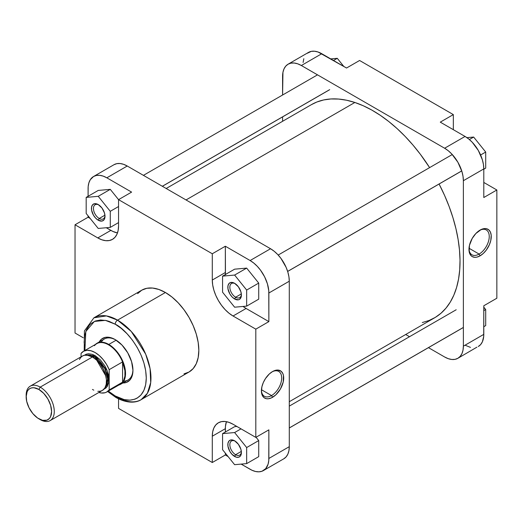 <?xml version="1.0" encoding="UTF-8"?>
<svg xmlns="http://www.w3.org/2000/svg" width="523" height="523" viewBox="0 0 523 523"><rect width="100%" height="100%" fill="white"/><g stroke="black" fill="none" stroke-linecap="round" stroke-linejoin="round"><path stroke-width="0.78" d="M479.107 254.073A14.343 8.283 120 0 0 489.247 236.795A14.343 8.283 120 0 0 479.598 230.388A14.343 8.283 -60 0 1 486.279 229.943A14.343 8.283 -60 0 1 488.475 241.436A14.343 8.283 -60 0 1 479.107 254.073L469.007 248.242L479.107 254.073A14.343 8.283 -60 0 1 471.936 254.786A14.343 8.283 -60 0 1 468.981 248.778A14.343 8.283 120 0 0 479.107 254.073L480.114 255.812L479.107 254.073M480.114 230.074A15.762 9.1 -60 0 1 491.254 236.507A15.762 9.1 -60 0 1 480.114 255.812L483.344 253.394L486.305 250.072L489.378 244.744L490.777 240.521L491.202 235.278L490.411 232.075L488.724 229.806L486.305 228.669L484.376 228.59L481.206 229.505L475.845 233.52L472.23 238.396L469.445 245.365L469.177 251.766L470.844 255.446L472.23 256.597L474.858 257.329L476.878 257.126L480.114 255.812A15.762 9.1 -60 0 1 468.968 249.379A15.762 9.1 -60 0 1 480.114 230.074L480.114 230.074M303.105 62.472L303.817 58.726M307.269 53.268L311.342 51.352L314.584 51.228L318.102 52.025L346.533 68.023L359.589 60.485L453.33 114.602L359.589 60.485L346.533 68.023L321.763 53.719A26.516 15.304 -120 0 0 308.505 52.405L288.081 64.198A26.516 15.304 60 0 1 301.34 65.512L321.763 53.719L301.34 65.512L444.622 148.238A26.516 15.304 60 0 1 463.371 180.71L483.795 168.916L483.795 197.524L496.85 189.986L483.795 182.449L496.85 189.986L496.85 298.228L496.85 189.986L483.795 197.524L483.795 168.916A26.516 15.304 -120 0 0 465.045 136.444L468.706 138.974L472.223 142.236L478.303 150.441L482.369 159.809L483.435 164.484L483.795 168.916L463.371 180.71L463.371 346.161A26.516 15.304 60 0 1 457.88 358.294A26.516 15.304 60 0 1 444.622 356.98L428.448 347.645L444.622 356.98L448.283 358.68L451.8 359.478L455.043 359.347L457.88 358.294L476.937 347.148M288.081 64.198L285.748 66.133L284.015 68.873L282.95 72.318L282.59 95.009L282.59 76.332A26.516 15.304 60 0 1 288.081 64.198L290.925 63.146L294.161 63.015L297.679 63.813L301.34 65.512L444.622 148.238L465.045 136.444L440.274 122.14L453.33 114.602L453.33 129.678L453.33 114.602L440.274 122.14L465.045 136.444L444.622 148.238L448.283 150.761L451.8 154.024L457.88 162.228L461.946 171.596L463.012 176.277L463.371 180.71L463.371 346.161L463.012 350.175L461.946 353.62L460.214 356.359L457.88 358.294M483.795 305.765L483.703 336.439L482.369 341.826L480.637 344.572L478.303 346.507A26.516 15.304 -120 0 0 483.795 334.367L463.371 346.161L483.795 334.367L483.795 305.765L496.85 298.228L483.795 305.765M470.491 347.403L465.045 345.193M409.509 336.714L405.685 334.504L409.509 336.714M282.59 121.29L282.59 116.877L282.59 121.29M483.795 307.164L485.704 309.538L485.704 325.607L483.795 326.712L485.704 325.607L485.704 309.538L483.795 310.642L485.704 309.538L483.795 307.164M466.947 137.654L473.648 137.059L485.704 152.049L485.704 168.118L483.795 169.217L485.704 168.118L485.704 152.049L480.604 154.991L485.704 152.049L473.648 137.059L469.373 139.523L473.648 137.059L466.947 137.654M330.726 58.896L337.263 58.315L343.794 66.441L337.263 58.315L333.491 60.491L337.263 58.315L330.726 58.896M311.401 104.659L316.866 102.011L323.659 99.952L330.928 98.965L338.597 99.063L346.605 100.233L354.862 102.475L186.031 199.949L354.862 102.475L363.295 105.77L371.82 110.072L380.352 115.354L388.818 121.558L397.134 128.625L405.214 136.49L412.98 145.074L420.368 154.298L429.612 167.615A123.095 71.069 -120 0 0 354.862 102.475A123.095 71.069 -120 0 0 311.433 104.639L166.19 188.496M289.284 401.71L434.528 317.853A123.095 71.069 -120 0 0 439.085 184.018L444.7 195.7L449.192 206.683L452.944 217.712L455.932 228.675L458.115 239.475L459.482 250.001L460.018 260.153L459.71 269.835L458.573 278.949L456.605 287.415L453.84 295.149L450.29 302.072L445.995 308.119L441 313.231L435.345 317.369L429.095 320.481L422.303 322.541M235.141 283.623A8.165 4.714 -120 0 0 229.852 287.5A8.165 4.714 -120 0 0 235.625 297.221L234.618 298.96A9.591 5.537 60 0 1 227.838 287.212A9.591 5.537 60 0 1 234.618 283.303L238.383 286.794L240.881 291.749L241.397 295.044L240.881 297.744L239.41 299.431L238.383 299.81L234.618 298.96L232.022 296.861L229.826 293.9L227.969 288.82L227.969 285.761L228.982 283.525L230.852 282.446L234.618 283.303A9.591 5.537 60 0 1 241.397 295.044A9.591 5.537 60 0 1 234.618 298.96L235.625 297.221A8.165 4.714 60 0 1 230.283 290.023A8.165 4.714 60 0 1 231.539 283.479A8.165 4.714 60 0 1 235.141 283.623M235.141 441.118A8.165 4.714 -120 0 0 229.852 444.988A8.165 4.714 -120 0 0 235.625 454.709L234.618 456.448A9.591 5.537 60 0 1 227.838 444.707A9.591 5.537 60 0 1 234.618 440.791L238.383 444.282L240.881 449.237L241.397 452.532L240.881 455.232L240.253 456.219L238.383 457.305L235.938 457.063L232.022 454.35L229.826 451.388L227.969 446.309L227.969 443.256L228.982 441.013L230.852 439.935L234.618 440.791A9.591 5.537 60 0 1 241.397 452.532A9.591 5.537 60 0 1 234.618 456.448L235.625 454.709A8.165 4.714 60 0 1 230.283 447.511A8.165 4.714 60 0 1 231.539 440.967A8.165 4.714 60 0 1 235.141 441.118M98.749 204.885A8.165 4.714 -120 0 0 93.46 208.755A8.165 4.714 -120 0 0 99.233 218.477L98.226 220.216A9.591 5.537 60 0 1 91.447 208.474A9.591 5.537 60 0 1 98.226 204.558L101.992 208.049L104.489 213.005L105.005 216.3L104.489 219L103.868 219.987L101.992 221.072L98.226 220.216L95.631 218.117L93.434 215.156L91.577 210.076L91.577 207.016L92.591 204.781L94.46 203.702L98.226 204.558A9.591 5.537 60 0 1 105.005 216.3A9.591 5.537 60 0 1 98.226 220.216L99.233 218.477A8.165 4.714 60 0 1 93.898 211.279A8.165 4.714 60 0 1 95.147 204.735A8.165 4.714 60 0 1 98.749 204.885M96.958 343.271A23.672 13.67 60 0 1 108.797 344.441A23.672 13.67 -120 0 0 95.408 344.441A23.672 13.67 60 0 1 96.958 343.271L104.371 338.996A23.672 13.67 60 0 1 115.714 339.891A23.672 13.67 -120 0 0 101.259 342.16M115.204 339.584L110.052 337.492L105.345 337.348L101.488 339.159L99.207 341.977A25.091 14.487 60 0 1 115.204 339.584L115.204 339.584A25.091 14.487 60 0 1 132.947 370.317L131.593 361.7L127.749 352.829L121.99 345.069L115.204 339.584M261.415 390.263A14.343 8.283 120 0 0 271.542 395.558L272.548 397.297A15.762 9.1 -60 0 1 261.402 390.864A15.762 9.1 -60 0 1 272.548 371.559L269.312 373.978L265.475 378.56L263.278 382.627L261.886 386.85L261.454 392.093L262.252 395.296L263.932 397.565L266.357 398.703L268.286 398.781L271.457 397.866L275.784 394.878L280.426 388.981L283.211 382.006L283.479 375.606L282.845 373.559L281.165 371.291L277.805 370.042L274.719 370.552L272.548 371.559A15.762 9.1 -60 0 1 283.695 377.992A15.762 9.1 -60 0 1 272.548 397.297L271.542 395.558A14.343 8.283 -60 0 1 264.37 396.271A14.343 8.283 -60 0 1 261.415 390.263M261.441 389.727L271.542 395.558L261.441 389.727M115.204 324.201C124.291 328.006 145.845 351.214 146.27 378.011C145.845 404.318 124.291 402.638 115.204 395.95A3.315 1.915 120 0 0 115.89 397.467A3.315 1.915 -60 0 1 115.204 395.95L108.339 391.099L115.204 395.95L124.219 399.611L129.848 400.167L134.908 399.186L137.17 398.127L141.033 394.917L143.903 390.374L145.675 384.667L146.27 378.011L145.675 370.67L143.903 362.916L141.033 355.058L137.17 347.39L132.463 340.212L127.089 333.798L121.264 328.392L115.204 324.201A3.315 1.915 -60 0 1 117.544 320.141A3.315 1.915 120 0 0 115.204 324.201L109.144 321.39L106.182 320.54L100.553 319.978L95.493 320.965L91.185 323.449L89.368 325.228L86.498 329.778L84.733 335.485L84.131 342.14L84.903 350.508L85.805 331.504L94.369 321.436L105.424 320.377L115.204 324.201M141.171 399.644L147.388 393.296L150.709 382.535L150.068 368.656L145.675 354.149L131.26 331.464L117.544 320.141A47.253 27.281 60 0 1 148.414 361.779A47.253 27.281 60 0 1 141.171 399.644A47.253 27.281 60 0 1 117.544 397.303A3.315 1.915 -60 0 1 115.89 397.467C128.305 404.292 137.072 402.37 141.171 399.644L189.045 372.003A47.253 27.281 -120 0 0 196.288 334.138A47.253 27.281 -120 0 0 165.418 292.501L117.544 320.141L165.418 292.501A47.253 27.281 -120 0 0 141.792 290.16L137.641 293.612M241.332 451.408L235.625 454.709L241.332 451.408M104.94 215.175L99.233 218.477L104.94 215.175M241.332 293.919L235.625 297.221L241.332 293.919M225.413 274.49A29.353 16.945 -120 0 1 225.341 272.516L212.286 280.053L225.341 272.516L225.341 246.228L212.286 253.766L225.341 246.228L250.118 260.532L270.541 248.739L274.196 251.269L277.713 254.531L280.956 258.401L286.127 267.364L287.859 272.104L288.925 276.785L289.284 281.211L289.284 446.668L288.925 450.682L287.859 454.127L286.127 456.867L283.793 458.802A26.516 15.304 -120 0 0 289.284 446.668L289.284 281.211L268.868 293.004L289.284 281.211A26.516 15.304 -120 0 0 270.541 248.739L250.118 260.532A26.516 15.304 60 0 1 268.868 293.004L268.868 321.612L246.098 308.465L268.868 321.612L255.806 329.15L233.042 316.003L246.098 308.465A29.353 16.945 -120 0 1 243.051 306.445L246.098 308.465L233.042 316.003A29.353 16.945 60 0 1 212.286 280.053L212.286 253.766L118.551 199.649L131.606 192.111L106.829 177.807L131.606 192.111L118.551 199.649L110.281 189.359L98.226 196.315L86.177 197.393L86.177 213.462L98.226 228.453L110.281 227.381L110.281 211.312L98.226 196.315L110.281 189.359L98.226 190.437L86.177 197.393L86.177 213.462L98.226 228.453L110.281 227.381L110.281 211.312L98.226 196.315L86.177 197.393L98.226 190.437L110.281 189.359L118.551 199.649L118.551 225.936A29.353 16.945 60 0 1 112.471 239.371A29.353 16.945 60 0 1 97.794 237.919L75.031 224.772L75.031 333.014L83.268 337.773L75.031 333.014L75.031 224.772L97.794 237.919L110.85 230.382L106.267 227.734L112.883 231.441L117.466 232.951A29.353 16.945 -120 0 1 110.85 230.382L97.794 237.919L101.841 239.796L105.738 240.678L109.327 240.534L112.471 239.371L115.053 237.233L116.969 234.193L118.152 230.382L118.551 225.936L118.551 199.649L212.286 253.766L212.286 280.053L212.684 284.963L213.868 290.141L215.783 295.39L218.366 300.509L221.51 305.308L225.099 309.596L228.996 313.205L233.042 316.003L255.806 329.15L255.806 437.391L233.042 424.245L228.996 422.368L225.099 421.486L221.51 421.63L218.366 422.793L215.783 424.931L213.868 427.971L212.684 431.782L212.286 436.228L212.286 462.515L118.551 408.398L118.551 398.879L118.551 408.398L212.286 462.515L225.341 454.977L228.08 456.559L225.341 454.977L212.286 462.515L212.286 436.228A29.353 16.945 60 0 1 218.366 422.793A29.353 16.945 60 0 1 233.042 424.245L255.806 437.391L255.806 329.15L268.868 321.612L268.776 290.827L267.436 283.897L264.612 276.811L260.532 270.195L257.29 266.325L253.773 263.062L250.118 260.532L225.341 246.228L225.446 274.921M113.994 164.706L116.838 163.653L120.081 163.522L123.598 164.32L127.252 166.02L270.541 248.739L127.252 166.02L106.829 177.807L103.175 176.114L99.658 175.31L96.415 175.44L93.578 176.493L90.296 179.703L88.89 182.815L88.171 186.561L88.086 196.288L88.086 188.633A26.516 15.304 60 0 1 93.578 176.493A26.516 15.304 60 0 1 106.829 177.807L127.252 166.02A26.516 15.304 -120 0 0 113.994 164.706L93.578 176.493M88.086 215.836L88.086 217.235L90.185 218.451L88.086 217.235L88.086 215.836M226.426 421.675L225.446 426.402L225.341 432.024L225.341 428.69L212.286 436.228L225.341 428.69A29.353 16.945 -120 0 1 226.426 421.675M225.341 453.153L225.341 454.977L225.341 453.153M241.149 464.104L251.955 470.236L255.557 471.491L258.957 471.824L262.01 471.236L265.704 468.66L268.057 464.274L268.776 460.528L268.868 429.854L255.806 437.391L268.868 429.854L268.868 458.455A26.516 15.304 60 0 1 263.376 470.595A26.516 15.304 60 0 1 250.118 469.281L241.149 464.104M234.618 426.67L236.886 426.467L234.618 426.67L222.563 433.626L222.563 449.695L234.618 464.685L246.666 463.613L246.666 447.544L234.618 432.547L222.563 433.626L222.563 449.695L234.618 464.685L246.666 463.613L258.722 456.651L246.666 463.613L246.666 447.544L258.722 440.582L258.722 456.651L258.722 440.582L246.666 447.544L234.618 432.547L241.025 428.853L234.618 432.547L222.563 433.626L234.618 426.67M256.041 437.254L258.722 440.582L256.041 437.254M234.618 269.175L246.666 268.103L258.722 283.093L258.722 299.163L246.666 306.125L246.666 290.056L234.618 275.059L222.563 276.137L222.563 292.207L234.618 307.197L246.666 306.125L258.722 299.163L258.722 283.093L246.666 290.056L258.722 283.093L246.666 268.103L234.618 275.059L246.666 268.103L234.618 269.175L222.563 276.137L222.563 292.207L234.618 307.197L246.666 306.125L246.666 290.056L234.618 275.059L222.563 276.137L234.618 269.175M241.378 294.429A8.165 4.714 60 0 1 239.704 297.62A8.165 4.714 60 0 1 235.625 297.221A8.165 4.714 -120 0 0 241.378 294.429M104.986 215.685A8.165 4.714 60 0 1 103.319 218.876A8.165 4.714 60 0 1 99.233 218.477A8.165 4.714 -120 0 0 104.986 215.685M241.378 451.918A8.165 4.714 60 0 1 239.704 455.115A8.165 4.714 60 0 1 235.625 454.709A8.165 4.714 -120 0 0 241.378 451.918M289.284 446.668L268.868 458.455L289.284 446.668M84.203 350.913L84.425 330.922L93.918 317.801A47.253 27.281 60 0 1 117.544 320.141L106.411 315.918L93.918 317.801L141.792 290.16L146.858 288.284L152.631 288.055L158.9 289.481L165.418 292.501L171.936 297.005L178.206 302.824L183.978 309.721L189.045 317.441L193.196 325.685L196.288 334.138L198.184 342.473L198.832 350.371L198.184 357.529L196.288 363.668L193.196 368.552L189.045 372.003L183.978 373.88M122.879 382.98L126.455 382.411L129.952 379.973L132.182 375.828L132.947 370.317A25.091 14.487 60 0 1 122.879 382.98M123.742 381.104A23.672 13.67 -120 0 0 132.94 369.728A23.672 13.67 60 0 1 128.043 379.999L120.63 384.274A23.672 13.67 60 0 1 118.845 385.033A23.672 13.67 -120 0 0 124.677 366.826A23.672 13.67 -120 0 0 108.797 344.441L116.178 340.179L108.797 344.441A23.672 13.67 60 0 1 124.258 365.302A23.672 13.67 60 0 1 120.63 384.274M75.031 224.772L88.086 217.235L75.031 224.772M272.032 371.873A14.343 8.283 -60 0 1 278.713 371.428A14.343 8.283 -60 0 1 280.91 382.921A14.343 8.283 -60 0 1 271.542 395.558A14.343 8.283 120 0 0 281.681 378.279A14.343 8.283 120 0 0 272.032 371.873M110.281 227.381L118.551 222.602L110.281 227.381M110.281 211.312L118.551 206.533L110.281 211.312M96.788 360.295L105.809 375.913A18.704 10.8 60 0 0 96.788 360.295M84.373 355.294L86.302 354.182L88.564 353.744L92.401 354.372L95.114 355.627A0.948 0.549 -60 0 1 94.447 356.791L93.251 357.477L94.447 356.791A18.704 10.8 -120 0 1 106.104 371.578A18.704 10.8 -120 0 1 105.45 386.876L107.653 378.979L104.803 368.545L94.447 356.791A0.948 0.549 120 0 0 95.114 355.627L107.182 370.683L108.725 382.764L103.992 389.138M26.17 396.055A19.887 11.48 60 0 1 30.269 386.151A19.887 11.48 60 0 1 40.212 387.131A19.887 11.48 60 0 1 53.202 404.658A19.887 11.48 60 0 1 50.156 420.59A19.887 11.48 60 0 1 40.212 419.603L38.872 418.831A17.991 10.388 60 0 1 26.15 396.8A17.991 10.388 60 0 1 38.872 389.452L40.212 387.131A19.887 11.48 -120 0 0 26.15 395.251L26.699 401.376L29.04 407.783L32.877 413.634L37.623 418.04L42.566 420.335L46.939 420.159L49.45 418.413L50.626 416.55L51.594 411.49L50.626 405.305L47.868 398.951L43.742 393.381L38.872 389.452L34.002 387.759L31.805 387.85L29.876 388.563L28.294 389.877L27.118 391.734L26.15 396.8M94.447 345.696A23.437 13.533 60 0 1 108.503 344.807A23.437 13.533 -120 0 0 96.788 343.644L83.399 351.378A23.437 13.533 60 0 1 109.176 369.663L122.565 361.929A23.437 13.533 -120 0 0 108.503 344.807A23.437 13.533 60 0 1 122.565 361.929A23.437 13.533 60 0 1 122.565 382.182L109.176 389.916A23.437 13.533 60 0 1 106.829 391.969A23.437 13.533 60 0 1 98.854 392.472L101.259 392.989L104.92 392.76L106.529 392.132L109.176 389.916L109.176 369.663L106.529 364.387L103.155 359.582L99.265 355.542L95.114 352.535L90.963 350.75L87.073 350.299L83.7 351.208L81.052 353.424A23.437 13.533 60 0 1 83.399 351.378M106.829 391.969L120.225 384.235A23.437 13.533 -120 0 0 122.565 382.182A23.437 13.533 60 0 1 117.276 385.242M94.447 356.791A18.704 10.8 -120 0 0 87.112 355.117L94.447 356.791M92.434 356.98A19.887 11.48 -120 0 0 82.497 356L84.621 355.209L87.053 355.11L92.434 356.98L40.212 387.131L92.434 356.98L96.52 360.04L100.246 364.23L103.306 369.192L105.424 374.507L106.431 379.705L106.228 384.346L104.835 388.033L102.377 390.439A19.887 11.48 -120 0 0 105.424 374.507A19.887 11.48 -120 0 0 92.434 356.98M79.444 359.504L80.745 357.451L82.497 356L30.269 386.151M50.156 420.59L102.377 390.439L100.246 391.23L97.814 391.322M93.813 390.171L92.434 389.452M81.052 353.424L81.052 356.83L81.052 353.424M84.432 355.248L95.114 355.627L100.429 359.922L104.94 366.002L106.666 369.428L108.411 374.69L108.941 381.228L107.365 386.307L105.855 388.046L103.927 389.164M122.565 361.929L122.565 382.182L109.176 389.916L109.176 369.663L122.565 361.929L122.565 382.182L123.65 380.456L124.919 376.076L124.919 370.755L122.565 361.929M40.212 419.603A19.887 11.48 -120 0 0 54.274 411.49A19.887 11.48 -120 0 0 40.212 387.131L38.872 389.452A17.991 10.388 60 0 1 51.594 411.49A17.991 10.388 60 0 1 38.872 418.831L40.212 419.603L38.872 418.831M162.326 186.266L329.693 89.636L162.326 186.266M287.643 271.404L461.731 170.897L287.643 271.404M289.284 427.945L463.371 327.437L289.284 427.945M283.793 458.802L263.376 470.595M115.89 397.467L107.64 391.505M143.426 175.355L317.513 74.848M162.365 186.286L329.274 89.93M278.19 255.041L452.271 154.533M287.657 271.444L461.744 170.936M289.284 406.123L456.193 309.76M289.284 427.991L463.371 327.483"/></g></svg>

